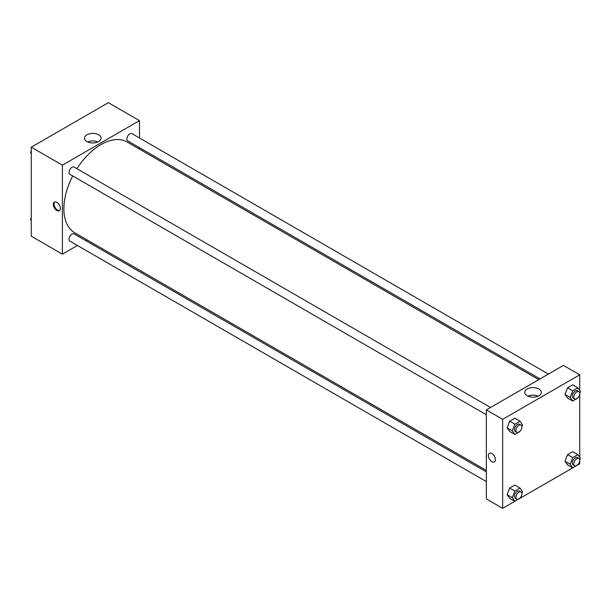 <?xml version="1.0" encoding="UTF-8"?>
<svg xmlns="http://www.w3.org/2000/svg" width="611" height="611" viewBox="0 0 611 611"><rect width="100%" height="100%" fill="white"/><g stroke="black" fill="none" stroke-linecap="round" stroke-linejoin="round"><path stroke-width="0.92" d="M77.414 245.477L62.398 254.153L31.268 236.182L31.268 147.175L108.346 102.671L139.476 120.642L139.476 137.987M139.476 147.663L139.476 149.13M86.922 134.802A8.294 4.789 180 0 1 95.958 133.763A8.294 4.789 180 0 1 101.075 138.185A8.294 4.789 180 0 1 92.788 142.974A8.294 4.789 180 0 1 84.494 138.185A8.294 4.789 180 0 1 86.922 134.802M62.398 254.153L62.398 165.146L31.268 147.175M62.398 165.146L139.476 120.642M97.859 141.973A8.294 4.789 0 0 0 87.709 141.973M56.838 210.505A4.98 2.872 60 0 1 53.585 206.121A4.98 2.872 60 0 1 54.348 202.126A4.98 2.872 60 0 1 59.328 205.006A4.98 2.872 60 0 1 59.328 210.749A4.98 2.872 60 0 1 56.838 210.505M54.753 201.958A4.98 2.872 -120 0 0 54.44 206.029A4.98 2.872 -120 0 0 57.587 210.069A4.98 2.872 -120 0 0 59.672 210.49M87.068 239.909L85.8 240.642M490.541 407.491L74.099 167.063A4.193 2.421 120 0 0 69.906 169.484A4.193 2.421 120 0 0 69.906 174.318L486.348 414.754M486.348 471.891L74.099 233.883A4.193 2.421 120 0 0 70.868 235.006A4.193 2.421 120 0 0 69.035 239.229A4.193 2.421 120 0 0 69.906 241.146L486.348 481.575M548.411 374.077L131.968 133.649A4.193 2.421 120 0 0 128.738 134.771A4.193 2.421 120 0 0 126.905 138.995A4.193 2.421 120 0 0 127.775 140.912L540.025 378.919M72.724 175.945A52.409 30.26 120 0 0 63.88 208.794A52.409 30.26 120 0 0 74.733 232.783L486.348 470.424M538.757 379.652L127.141 142.012A52.409 30.26 120 0 0 76.917 168.682M514.844 501.287L502.654 508.329L486.348 498.92L486.348 409.912L563.426 365.409L579.732 374.818L579.732 390.467M520.03 498.293L572.721 467.873M577.899 464.887L579.732 463.825L579.732 460.923M507.122 427.837L509.689 431.488L507.122 427.837L509.689 421.216L507.122 427.837L512.308 430.831L514.874 424.21L520.014 421.246L522.581 424.897L521.878 426.707M514.821 418.252L509.689 421.216L514.821 418.252L520.014 421.246M564.992 394.423L567.558 398.074L564.992 394.423L567.558 387.802L564.992 394.423L570.178 397.417L572.744 390.803L577.884 387.84L580.45 391.491L579.747 393.293M572.698 384.838L567.558 387.802L572.698 384.838L577.884 387.84M564.992 461.244L567.558 464.902L564.992 461.244L567.558 454.63L564.992 461.244L570.178 464.238L572.744 457.624L577.884 454.66L580.45 458.311L579.747 460.114M572.698 451.666L567.558 454.63L572.698 451.666L577.884 454.66M502.654 508.329L502.654 419.322L579.732 374.818M579.732 394.095L579.732 457.288M507.122 494.658L509.689 498.309L507.122 494.658L509.689 488.036L507.122 494.658L512.308 497.652L514.874 491.038L520.014 488.074L522.581 491.725L521.878 493.528M514.821 485.073L509.689 488.036L514.821 485.073L520.014 488.074M527.178 395.752A8.294 4.789 180 0 1 524.75 392.361A8.294 4.789 180 0 1 533.036 387.58A8.294 4.789 180 0 1 541.331 392.361A8.294 4.789 180 0 1 536.214 396.791A8.294 4.789 180 0 1 527.178 395.752M502.654 419.322L486.348 409.912M495.422 459.655A4.98 2.872 60 0 1 494.391 461.931A4.98 2.872 60 0 1 489.411 459.06A4.98 2.872 60 0 1 489.411 453.309A4.98 2.872 60 0 1 493.253 454.645A4.98 2.872 60 0 1 495.422 459.655M538.115 396.149A8.294 4.789 0 0 0 527.965 396.149M489.419 453.309A4.98 2.872 -120 0 0 489.419 459.06A4.98 2.872 -120 0 0 494.391 461.931M520.167 431.114L514.874 434.482L512.308 430.831M521.023 425.088L519.541 424.233A4.193 2.421 120 0 0 516.31 425.355A4.193 2.421 120 0 0 514.477 429.579A4.193 2.421 120 0 0 515.348 431.496L516.83 432.351A4.193 2.421 120 0 0 521.023 429.93A4.193 2.421 120 0 0 521.023 425.088A4.193 2.421 120 0 0 517.792 426.211A4.193 2.421 120 0 0 515.959 430.434A4.193 2.421 120 0 0 516.83 432.351M514.874 434.482L509.689 431.488M514.874 424.21L509.689 421.216M578.037 397.7L572.744 401.068L570.178 397.417M578.892 391.682L577.41 390.826A4.193 2.421 120 0 0 574.18 391.949A4.193 2.421 120 0 0 572.347 396.165A4.193 2.421 120 0 0 573.217 398.082L574.699 398.937A4.193 2.421 120 0 0 578.892 396.516A4.193 2.421 120 0 0 578.892 391.682A4.193 2.421 120 0 0 575.661 392.804A4.193 2.421 120 0 0 573.836 397.02A4.193 2.421 120 0 0 574.699 398.937M572.744 401.068L567.558 398.074M572.744 390.803L567.558 387.802M520.167 497.934L514.874 501.303L512.308 497.652M521.023 491.916L519.541 491.061A4.193 2.421 120 0 0 516.31 492.183A4.193 2.421 120 0 0 514.477 496.399A4.193 2.421 120 0 0 515.348 498.316L516.83 499.172A4.193 2.421 120 0 0 521.023 496.751A4.193 2.421 120 0 0 521.023 491.916A4.193 2.421 120 0 0 517.792 493.039A4.193 2.421 120 0 0 515.959 497.255A4.193 2.421 120 0 0 516.83 499.172M514.874 501.303L509.689 498.309M514.874 491.038L509.689 488.036M578.037 464.52L572.744 467.896L570.178 464.238M578.892 458.502L577.41 457.647A4.193 2.421 120 0 0 574.18 458.769A4.193 2.421 120 0 0 572.347 462.985A4.193 2.421 120 0 0 573.217 464.91L574.699 465.765A4.193 2.421 120 0 0 578.892 463.344A4.193 2.421 120 0 0 578.892 458.502A4.193 2.421 120 0 0 575.661 459.625A4.193 2.421 120 0 0 573.836 463.841A4.193 2.421 120 0 0 574.699 465.765M572.744 467.896L567.558 464.902M572.744 457.624L567.558 454.63M31.268 153.712L30.55 152.689L31.268 150.841M33.101 146.113L38.279 143.127M31.268 153.101L30.55 152.689M90.97 112.707L96.156 109.713M31.268 220.533L30.55 219.509L31.268 217.661M31.268 219.922L30.55 219.509"/></g></svg>
